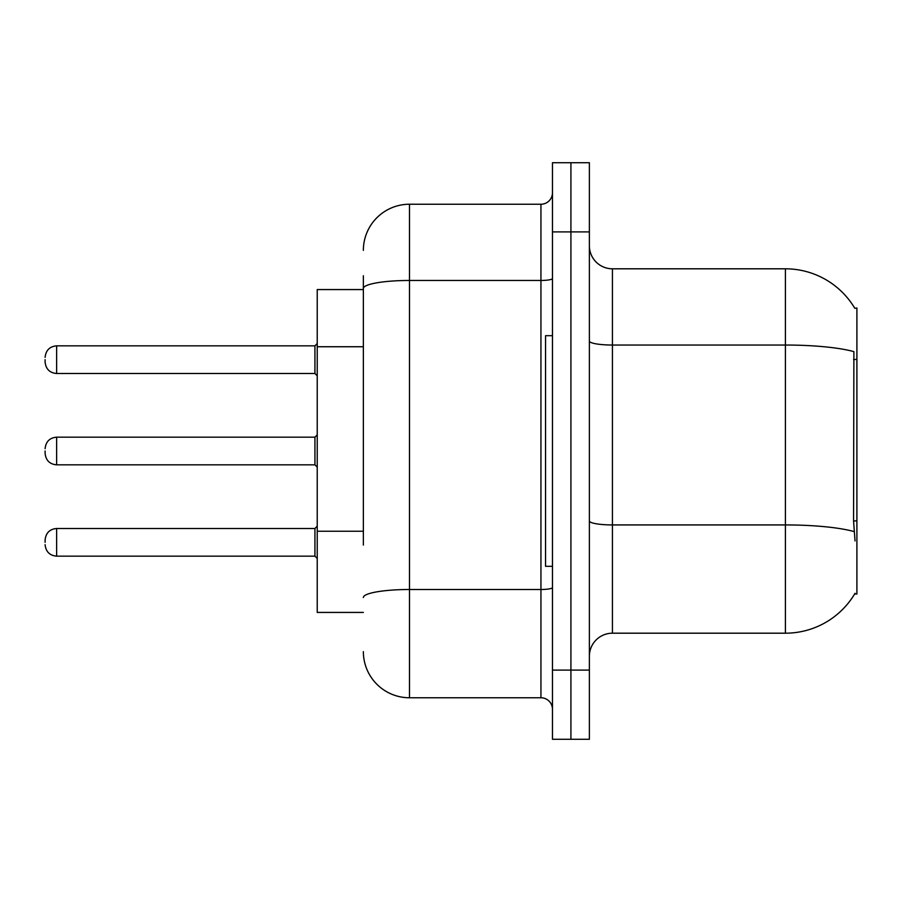 <?xml version="1.0" encoding="UTF-8"?>
<svg xmlns="http://www.w3.org/2000/svg" width="902" height="902" viewBox="0 0 902 902"><rect width="100%" height="100%" fill="white"/><g stroke="black" fill="none" stroke-linecap="round" stroke-linejoin="round"><path stroke-width="1.35" d="M854.803 308.304A80.718 80.718 0 0 0 785.405 268.807A80.718 80.718 0 0 1 854.803 308.304L856.9 308.01L856.9 593.99L854.634 593.99L855.04 593.302A80.718 80.718 0 0 1 785.405 633.193L612.435 633.193A23.057 23.057 0 0 0 589.378 656.261M317.233 612.435L363.359 612.435L317.233 612.435L317.233 289.565L363.359 289.565L363.359 275.73L363.359 332.894M570.921 670.096L570.921 739.279L589.378 739.279L589.378 670.096L570.921 670.096L570.921 739.279L552.475 739.279L552.475 670.096L570.921 670.096L570.921 231.904L570.921 670.096M552.475 670.096L552.475 162.721L570.921 162.721L570.921 231.904L570.921 162.721L589.378 162.721L589.378 670.096M855.04 540.941L853.563 520.905L853.89 351.633A80.718 14.015 180 0 0 785.405 345.038L785.405 268.807L612.435 268.807A23.057 23.057 0 0 1 589.378 245.739A23.057 23.057 0 0 0 612.435 268.807L612.435 633.193M363.359 545.079L363.359 275.73M363.359 250.361A46.126 46.126 0 0 1 409.485 204.235L409.485 697.765L540.941 697.765A11.534 11.534 0 0 1 552.475 709.299A11.534 11.534 0 0 0 540.941 697.765L540.941 204.235A11.534 11.534 0 0 0 552.475 192.701M409.485 204.235L540.941 204.235M409.485 697.765A46.126 46.126 0 0 1 363.359 651.639M45.1 542.327L45.1 540.016L45.1 542.327M45.1 451L45.1 453.311L45.1 451M45.1 359.672L45.1 361.984L45.1 359.672M552.475 335.691L545.552 335.691L545.552 566.309L552.475 566.309M856.9 520.905L853.563 520.905M856.9 359.47L853.563 359.47M363.359 346.74L317.233 346.74M363.359 531.233L317.233 531.233M785.405 633.193L785.405 345.038L612.435 345.038A23.057 4.003 0 0 1 589.378 341.035M854.138 531.594A80.718 14.015 180 0 0 785.405 524.93L612.435 524.93A23.057 4.003 -0 0 1 589.378 520.916M589.378 231.904L552.475 231.904M552.475 587.495A11.534 2.007 0 0 1 540.941 589.502L409.485 589.502A46.126 8.005 180 0 0 363.359 597.507M363.359 288.471A46.126 8.005 180 0 1 409.485 280.466L540.941 280.466A11.534 2.007 0 0 0 552.475 278.459M45.1 540.016C45.844 532.958 49.689 529.113 56.634 528.493L56.634 556.162L314.933 556.162L314.933 528.493L317.233 526.182M314.933 437.166L56.634 437.166L56.634 464.834L314.933 464.834L314.933 437.166L317.233 434.854M314.933 345.838L56.634 345.838L56.634 373.507L314.933 373.507L314.933 345.838L317.233 343.527M314.933 556.162L317.233 558.473M56.634 528.493L314.933 528.493M56.634 556.162C49.689 555.542 45.844 551.697 45.1 544.639M56.634 464.834C49.689 464.214 45.844 460.37 45.1 453.311M56.634 437.166C49.689 437.786 45.844 441.63 45.1 448.689M314.933 464.834L317.233 467.146M56.634 373.507C49.689 372.887 45.844 369.042 45.1 361.984M56.634 345.838C49.689 346.458 45.844 350.303 45.1 357.361M314.933 373.507L317.233 375.818"/></g></svg>
